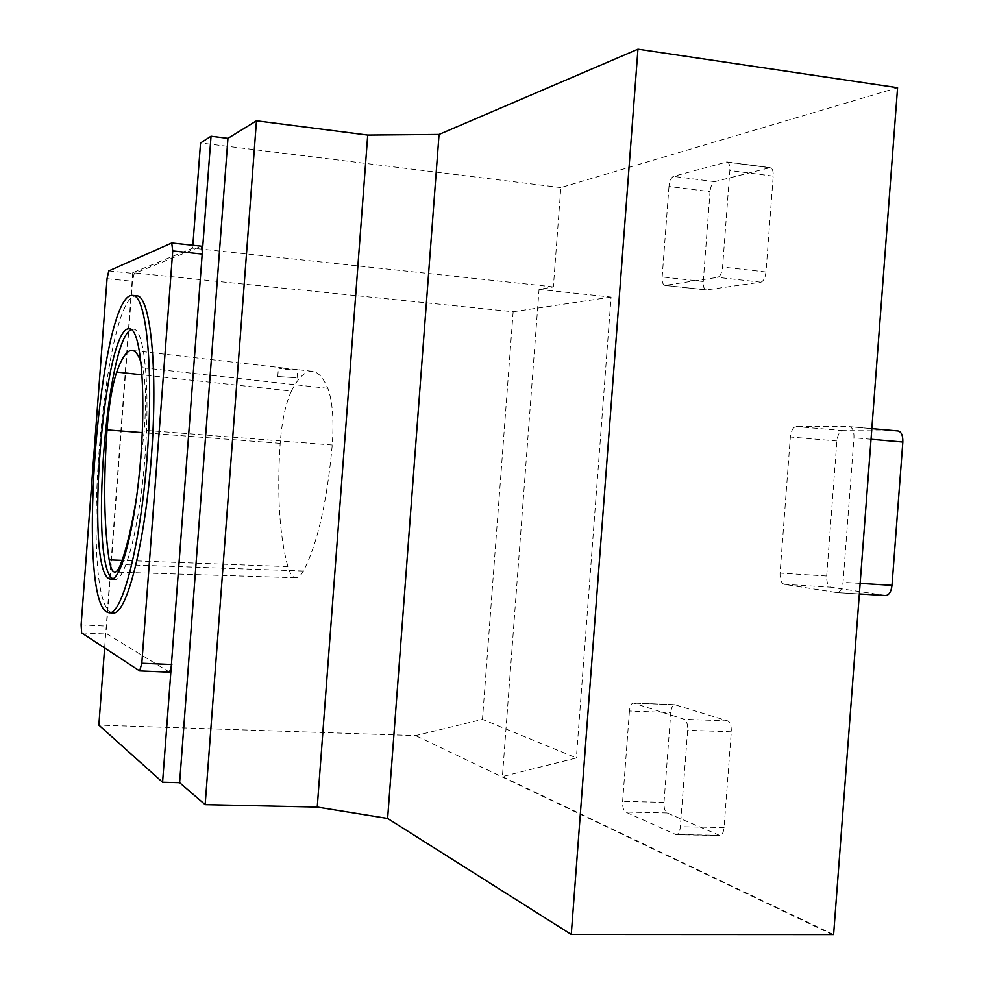 <?xml version="1.0" encoding="UTF-8"?>
<svg xmlns="http://www.w3.org/2000/svg" width="984" height="984" viewBox="0 0 984 984"><rect width="100%" height="100%" fill="white"/><g stroke="black" fill="none" stroke-linecap="round" stroke-linejoin="round"><path stroke-width="0.74" stroke-dasharray="4.92 3.69" d="M295.729 377.745L277.771 376.503L295.729 377.745M296.356 369.492L297.66 369.787C296.971 370.538 276.836 368.692 278.435 367.721L296.356 369.492M897.58 87.724L560.843 187.587L553.365 286.91L539.06 289.394L502.393 776.622L576.366 757.938L482.467 719.39L415.629 735.614L98.855 725.11M539.06 289.394L611.076 297.082L576.366 757.938M784.248 584.348C781.271 583.241 779.881 579.49 780.066 573.106L790.349 436.982C791.124 430.635 793.055 427.142 796.154 426.515L849.413 426.65C852.624 427.511 854.149 431.226 853.964 437.769L843.042 582.331C842.242 588.801 840.201 592.233 836.904 592.602L784.248 584.348L831.049 587.202C827.974 586.095 826.511 582.368 826.683 576.034L836.88 440.992C837.667 434.694 839.659 431.238 842.87 430.623L897.851 430.955M629.44 710.989L622.626 801.382C622.429 806.954 623.413 810.509 625.566 812.046L676.217 834.703C678.419 834.444 679.809 831.775 680.362 826.72L687.631 730.263C687.816 724.335 686.684 720.669 684.237 719.292L633.401 703.056C631.31 703.351 629.994 705.995 629.44 710.989L670.768 712.576L664.003 802.354C663.819 807.889 664.84 811.419 667.091 812.944L719.796 835.49C722.084 835.231 723.511 832.587 724.064 827.569L731.284 731.813C731.469 725.921 730.276 722.293 727.729 720.928L674.852 704.704C672.687 704.987 671.322 707.619 670.768 712.576M668.972 186.48L662.158 276.947C661.949 281.978 662.859 284.807 664.889 285.422L717.557 277.365C720.19 276.381 721.862 272.949 722.564 267.045L729.845 170.503C730.054 165.398 729.082 162.544 726.93 161.954L673.474 176.382C671.113 177.575 669.612 180.933 668.972 186.48L710.042 191.659L703.265 281.51C703.068 286.516 704.027 289.321 706.143 289.936L760.816 282.199C763.547 281.252 765.269 277.845 765.982 271.99L773.215 176.148C773.412 171.081 772.391 168.252 770.164 167.649L714.691 181.659C712.231 182.827 710.694 186.16 710.042 191.659M833.608 934.566L502.393 776.622M202.335 252.138L171.265 666.451M169.568 672.17L107.195 634.09L106.58 626.144L132.422 281.276L134.205 273.527L201.511 246.209M611.076 297.082L513.144 311.756L132.754 272.703L192.643 248.165L192.864 245.274M132.754 272.703L104.636 647.964M513.144 311.756L482.467 719.39M832.821 934.8L415.629 735.614M560.843 187.587L200.539 142.975M885.416 595.505L831.049 587.202M553.365 286.91L192.643 248.165M81.647 632.884L107.195 634.09M81.118 624.914L106.58 626.144M107.047 278.706L132.422 281.276M108.769 270.92L134.205 273.527M141.044 362.506L142.606 367.745C145.743 381.312 146.321 402.136 144.34 430.242L136.825 495.518M112.902 578.813L114.759 579.478C125.46 581.458 139.999 524.866 145.078 455.924C150.306 386.983 144.328 328.841 133.455 329.185L131.524 329.578M112.975 612.958L111.069 612.368C78.966 598.358 103.566 291.301 136.678 295.815M291.399 391.078C285.704 403.243 281.965 420.66 280.182 443.317C276.861 494.042 279.419 535.136 287.845 566.624C289.948 573.746 292.58 577.46 295.741 577.768C298.263 577.879 300.809 575.64 303.392 571.04C317.426 544.115 327.045 502.098 332.248 444.989C333.982 419.651 332.506 400.771 327.82 388.336C323.219 377.548 318.041 371.891 312.297 371.337C305.2 370.993 298.238 377.561 291.399 391.078L142.077 374.818M664.003 802.354L622.626 801.382M667.091 812.944L625.566 812.046M719.095 835.318L675.541 834.53M724.064 827.569L680.362 826.72M731.284 731.813L687.631 730.263M727.729 720.928L684.237 719.292M675.245 704.778L633.782 703.13M836.904 592.602L859.339 593.955L836.671 592.577M826.683 576.034L780.066 573.106M836.88 440.992L790.349 436.982M842.87 430.623L796.154 426.515M849.413 426.65L871.824 428.643L849.204 426.638M871.024 439.258L853.964 437.769M860.139 583.389L843.042 582.331M703.265 281.51L662.158 276.947M706.524 289.923L665.258 285.409M760.816 282.199L717.557 277.365M765.982 271.99L722.564 267.045M773.215 176.148L729.845 170.503M769.463 167.71L726.254 162.016M714.691 181.659L673.474 176.382M280.182 443.317L142.274 432.628M332.248 444.989L144.34 430.242M327.82 388.336L142.606 367.745M287.845 566.624L122.078 560.376M303.392 571.04L120.515 564.558M297.045 378.09L297.66 369.787M277.771 376.503L278.435 367.721M676.217 834.703L719.796 835.49M633.401 703.056L674.852 704.704M664.889 285.422L706.143 289.936M726.93 161.954L770.164 167.649M133.455 329.185L129.691 328.841M114.759 579.478L110.995 579.269M295.741 577.768L114.833 572.085M312.297 371.337L295.926 369.443M283.749 368.028L132.311 350.427"/><path stroke-width="1.48" d="M571.261 934.443L637.952 49.2L897.58 87.724L833.608 934.566L571.261 934.443L387.622 818.467L317.242 807.064L205.164 804.666L179.617 782.674L162.581 782.255L98.855 725.11L104.636 647.964M637.952 49.2L439.048 134.451L387.622 818.467M439.048 134.451L367.721 135.079L317.242 807.064M367.721 135.079L256.467 120.798L205.164 804.666M256.467 120.798L227.944 138.35L179.617 782.674M227.944 138.35L211.031 136.235L162.581 782.255M171.733 242.999L172.729 250.932L141.819 663.253L139.654 670.916L81.647 632.884L81.118 624.914L107.047 278.706L108.769 270.92L171.733 242.999L201.511 246.209L202.335 252.138M211.031 136.235L200.539 142.975L192.864 245.274M171.265 666.451L169.568 672.17L139.654 670.916M898.072 430.967L871.824 428.643L898.072 430.967C901.405 431.841 902.992 435.531 902.832 442.025L891.996 585.357C891.184 591.778 889.069 595.172 885.661 595.529L859.339 593.942L885.661 595.529M172.729 250.932L202.618 254.118M141.819 663.253L171.843 664.532M136.825 495.518C131.979 526.059 126.542 549.072 120.515 564.558C118.486 569.674 116.543 572.184 114.685 572.085C112.36 571.778 110.528 567.707 109.175 559.884C104.07 526.747 103.345 483.415 107.022 429.897C108.953 404.941 112.176 385.654 116.702 372.05C121.881 357.536 126.985 350.316 132.004 350.39C135.362 350.661 138.375 354.695 141.044 362.506M131.524 329.578C106.1 337.77 88.978 566.932 112.902 578.813M107.121 612.171C75.35 598.174 99.95 290.944 132.717 295.421C146.247 294.745 153.861 368.016 147.194 456.084C140.7 544.152 122.287 615.467 109.003 612.761L107.121 612.171M133.012 295.458L136.678 295.815C150.343 295.151 158.092 368.397 151.438 456.404C144.943 544.41 126.395 615.677 112.975 612.958L109.322 612.774M109.605 578.949L110.798 579.269C121.376 581.236 135.817 524.607 140.909 455.604C146.124 386.626 140.269 328.447 129.507 328.816C103.627 324.277 84.132 570.917 109.605 578.949M902.832 442.025L871.024 439.258M891.996 585.357L860.139 583.389M142.077 374.818L116.702 372.05M142.274 432.628L107.022 429.897M122.078 560.376L109.175 559.884"/></g></svg>
